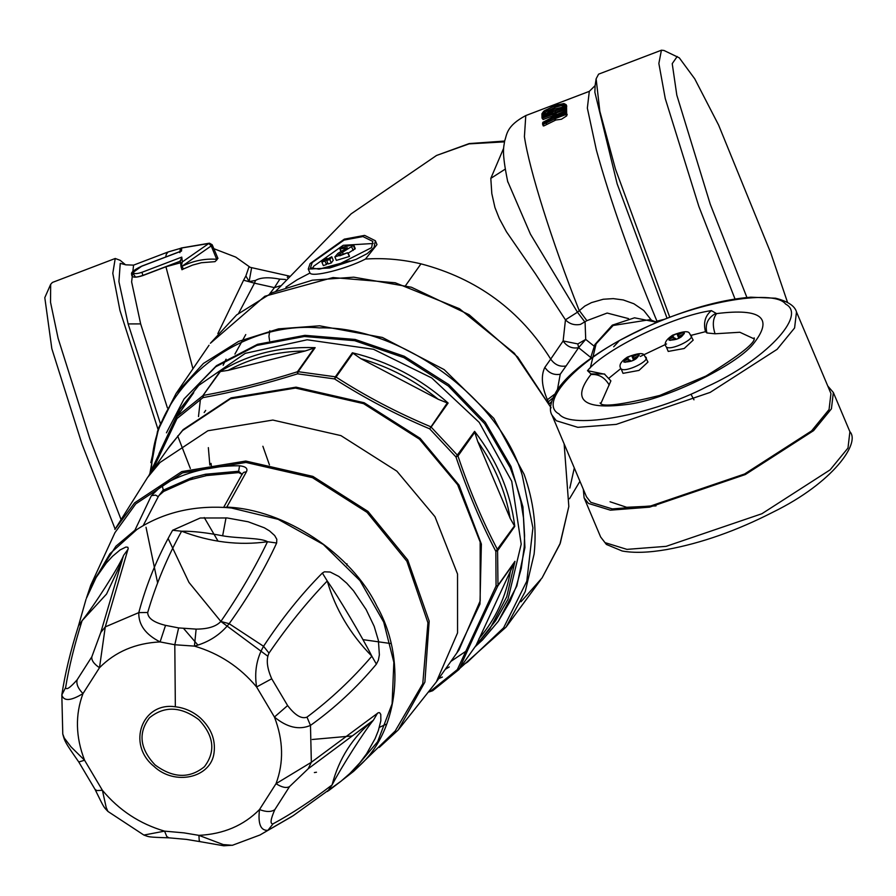 <?xml version="1.0" encoding="UTF-8"?>
<svg xmlns="http://www.w3.org/2000/svg" width="896" height="896" viewBox="0 0 896 896"><rect width="100%" height="100%" fill="white"/><g stroke="black" fill="none" stroke-linecap="round" stroke-linejoin="round"><path stroke-width="1.34" d="M159.107 453.466L179.827 409.36L198.766 385.37L245.258 353.349L307.149 339.786L373.498 349.272L431.76 377.978L479.237 422.408L511.739 481.286L521.203 544.197L507.998 599.234L495.566 620.771M467.813 649.958L450.856 661.427M267.714 656.152L220.864 621.454L188.978 582.434L168.112 538.474M476 645.456L459.357 668.965L457.341 669.592L431.368 690.514L429.789 691.006M474.757 432.298L477.758 441.56L510.205 518.37L514.752 526.4C510.608 492.397 497.224 460.712 474.6 431.357L474.757 432.298L457.968 456.019C469.336 489.854 482.541 521.091 497.571 549.752L497.974 585.346L514.976 561.31L476.134 645.243M184.038 398.966L216.474 365.669L257.533 344.31L304.942 335.339L355.152 339.45L404.32 356.283L448.84 384.619L485.307 422.285L511.011 466.491L522.95 506.957L524.933 547.512L516.835 585.995L498.299 621.342L510.126 601.272L516.253 586.477L521.27 568.49L524.238 546.941L524.574 535.405L523.578 518.426L520.834 501.357L515.693 482.339L510.182 467.645L484.635 423.651L448.336 386.03L403.894 357.627L354.67 340.682L304.382 336.493L256.861 345.419L215.712 366.789L184.038 398.966L166.454 432.813M498.299 621.342L482.44 640.024L475.059 646.834M158.995 453.69L179.827 409.36L193.726 392.683L176.714 416.718L202.877 395.651L219.878 371.616L228.189 370.339L305.189 350.974L314.238 348.04L297.45 371.762L297.595 373.834L334.555 378.918C364.459 398.093 396.155 414.736 429.666 428.837L455.963 456.96C467.488 490.986 480.771 522.458 495.835 551.342L496.059 586.018L457.341 669.592L458.998 669.491L432.645 690.738L429.106 691.936M219.878 371.616C247.744 354.424 279.507 346.427 315.157 347.659L314.238 348.04M315.157 347.659L298.144 371.694L335.362 376.813L352.374 352.778C388.069 361.379 419.989 378.134 448.123 403.043L447.283 402.931L429.666 428.837L431.122 427.078L457.598 455.392L457.968 456.019L455.963 456.96L474.6 431.357M352.374 352.778L360.808 358.635L438.189 399.258L447.283 402.931M220.27 371.683L202.877 395.651L202.978 397.634C232.658 392.224 264.197 384.294 297.595 373.834L298.144 371.694L297.45 371.762C264.298 382.222 232.982 390.107 203.482 395.394L202.978 397.634L177.005 418.544L152.286 470.803M167.922 448.706L183.142 429.621L231.056 397.869L296.05 387.162L364.179 402.752L420.134 438.312L459.032 485.139L481.376 544.096L479.965 604.072L456.758 653.094M432.23 690.816L431.368 690.514L432.23 690.816M514.584 562.251L497.806 585.973L496.059 586.018L497.974 585.346L497.806 585.973C483.258 616.011 470.523 643.485 459.614 668.371L432.645 690.738M176.008 417.95L193.435 393.053M176.355 417.245L177.005 418.544L176.714 416.718M514.349 526.042L495.835 551.342L497.75 550.435L514.752 526.4M448.123 403.043L431.122 427.078L430.506 426.653C397.197 412.709 365.714 396.189 336.056 377.082L334.555 378.918L335.362 376.813L336.056 377.082L352.845 353.36M197.971 645.142L183.646 628.522M157.618 582.926L146.026 527.251M170.139 445.57L182.638 430.494L230.53 398.765L295.478 388.069L363.574 403.637L419.496 439.186L457.621 484.725L480.166 542.035L480.189 600.902L458.976 649.958L436.341 681.946L457.554 632.89L457.531 574.022L434.986 516.712L396.872 471.173L340.939 435.624L272.843 420.056L207.894 430.752L160.003 462.482L147.504 477.557L170.139 445.57M379.277 747.421L398.227 729.971L424.894 682.08L429.173 621.118L407.725 559.966L367.976 511.414L312.872 476.392L245.784 461.048L181.787 471.587L134.602 502.858L114.89 529.48L147.504 477.557M542.091 577.898L559.922 544.163L568.826 506.509L564.144 443.901L568.826 506.498L560.291 543.178L542.091 577.898L520.968 601.787M390.544 643.507L363.474 639.722M210.414 343.258L264.824 296.262L332.998 277.558L395.192 282.755L459.446 308.706L514.326 353.237L551.107 407.814M342.821 779.744L353.618 771.344L395.214 730.99L422.778 683.715L427.93 622.765L406.862 561.232L367.058 512.366L312.446 477.658L245.952 462.448L182.526 472.898L135.766 503.888L114.946 532.661L90.72 585.312L86.397 598.293M314.373 772.565L316.478 772.229M218.053 541.162L204.266 517.563M90.72 585.312L115.909 546.235L134.893 530.242L151.39 495.656L162.154 485.251C185.125 472.08 210.93 465.595 239.546 465.786C245.728 466.48 248.024 468.462 246.445 471.755L243.757 472.338L242.458 473.626L223.642 507.394M353.618 771.344L361.133 764.21C399.034 728.414 406.146 657.63 376.992 606.39C351.848 553.717 284.491 509.208 226.789 507.125L224.65 507.45L231.358 507.987L278.118 519.322L323.299 544.454L360.002 580.664L383.712 622.126L393.848 662.278L392.101 703.819L377.642 741.686L352.61 771.534L341.085 781.155L349.899 773.45L359.766 762.899L366.565 753.805L375.099 738.651L378.381 730.498L380.845 720.754L380.778 714.403L379.602 712.678L378.325 712.701L311.349 762.283L276.013 783.686L259.504 809.547C257.835 823.85 260.635 830.782 267.904 830.334L293.16 815.696L341.085 781.155L328.541 790.731M134.893 530.242L136.864 529.525C162.288 513.083 191.554 505.725 224.65 507.45M65.621 687.557C66.27 690.368 70.112 687.781 77.157 679.784L91.862 656.734L100.778 632.486L123.368 556.013C117.936 568.422 94.774 604.71 82.085 620.693C74.424 644.986 68.936 667.274 65.621 687.557L61.824 694.949C63.75 701.434 70.806 700.974 82.992 693.582L99.49 667.722L105.269 626.898L128.218 548.43L127.837 547.266L125.955 547.03L120.12 549.92L112.582 556.237L106.254 563.102L96.152 577.483L86.374 598.36L90.877 586.32L109.928 553.717L136.864 529.525M239.546 465.786L238.65 471.251L242.256 474.488L238.706 472.584L206.662 475.563L206.73 474.085L209.059 475.014M206.662 475.563L189.448 479.942L192.069 477.624L205.498 474.242L238.65 471.251L238.706 472.584M162.154 485.251L163.643 491.467L159.118 495.398L162.982 490.28L190.926 478.05L191.61 479.349M151.39 495.656L155.579 495.107L158.267 496.664L159.118 495.398M143.192 525.616L158.267 496.664M322.37 573.037C301.381 594.194 281.77 618.61 263.547 646.285C256.558 658.616 254.24 672.179 256.603 686.974L274.434 717.035C287.034 727.474 299.051 730.262 310.475 725.413C334.802 708.03 356.776 687.613 376.398 664.138L378.392 660.106L379.378 654.842L378.403 640.494L374.192 626.36L366.128 609.538L353.573 590.867L346.741 583.206L338.834 576.442L330.21 572.04L324.442 571.805L322.37 573.037L327.253 580.989C306.779 602.258 287.358 626.293 269.002 653.094L263.547 646.285L229.152 623.694C248.472 596.736 264.309 569.845 276.651 543.01L276.808 539.302L274.68 535.539L269.55 530.925L264.387 527.822L248.158 521.774L227.259 517.966L200.245 518L172.626 530.264C157.629 556.763 146.35 584.226 138.79 612.618C138.443 624.747 145.544 634.514 160.093 641.917L174.798 644.75L194.421 646.117C208.701 642.253 220.27 634.771 229.152 623.694L220.842 621.454C239.299 594.72 254.845 568.142 267.49 541.733L276.651 543.01M121.957 561.198L106.546 594.048L82.085 620.693L78.434 625.99L86.005 599.368M163.643 491.467L189.448 479.942M192.45 479.114L192.069 477.624M205.766 475.765L205.498 474.242M100.778 632.486L105.269 626.898L138.79 612.618L147.706 612.494C155.87 584.494 167.171 557.402 181.608 531.216C210.426 542.214 239.053 545.72 267.49 541.733C261.24 537.667 237.866 538.574 222.645 535.808C206.282 532.605 192.606 531.07 181.608 531.216L172.626 530.264M273.045 823.838C291.794 813.691 311.483 800.722 332.08 784.93C341.544 766.83 364.706 730.542 373.363 720.25L308.202 768.757L289.542 786.598L274.826 809.648C270.525 819.437 269.931 824.163 273.045 823.838L267.904 830.334L259.986 834.994L232.333 845.309L223.227 844.581L198.912 835.352L183.949 832.866L164.573 831.141L143.875 835.061L107.923 811.44L106.21 807.554L102.402 790.294L84.571 760.234L71.03 746.894L64.299 738.058L62.776 734.059L61.824 694.96M377.552 713.138L373.363 720.25C352.61 737.195 338.845 758.744 332.08 784.93L327.544 791.482M308.202 768.757L311.349 762.283L310.475 725.413L306.981 717.136C330.68 699.339 352.307 679.034 371.851 656.197L376.398 664.138M371.851 656.197C362.499 637.515 337.478 595.325 327.253 580.989C335.294 608.955 350.168 634.021 371.851 656.197M128.072 549.237L123.502 555.52M208.354 447.642L209.832 465.069M269.002 653.094C266.022 659.288 266.93 667.845 271.723 678.776L256.603 686.974C239.926 667.005 219.195 653.386 194.421 646.117L196.134 629.115C207.928 629.082 216.16 626.528 220.842 621.454M175.347 706.787C184.654 707.829 192.998 711.558 200.357 717.965C211.086 728.112 215.667 739.648 214.077 752.573C211.243 777.986 174.619 786.251 153.765 766.181C126.616 744.218 142.05 701.747 175.347 706.787L174.798 644.75L178.629 627.917L196.134 629.115M147.706 612.494C147.75 618.15 153.686 622.44 165.536 625.363L160.093 641.917C135.509 643.138 115.315 651.739 99.49 667.722C93.822 663.858 91.28 660.195 91.862 656.734M232.725 845.219L223.754 845.79L200.054 841.646L199.226 840.504L198.912 835.352C223.485 834.131 243.678 825.53 259.504 809.547C266.101 812.09 271.208 812.123 274.826 809.648M289.542 786.598C286.373 788.368 281.859 787.394 276.013 783.686C283.909 762.507 283.382 740.286 274.434 717.035L287.616 705.566C295.098 715.344 301.549 719.197 306.981 717.136M77.157 679.784C76.115 683.962 78.064 688.554 82.992 693.582C75.085 714.762 75.611 736.982 84.571 760.234L78.781 761.992C64.96 742.168 64.882 741.776 62.776 734.059M107.934 811.44C103.701 806.792 104.922 809.659 95.01 789.342L96.802 790.563L102.402 790.294C119.067 810.264 139.798 823.872 164.573 831.141L166.779 836.528L168.918 837.827C146.843 837.133 149.318 836.92 143.864 835.05M198.486 416.55L200.424 399.269M192.954 368.782L165.928 266.773L142.968 275.531C136.349 277.704 132.619 277.704 131.779 275.542L131.779 275.509C132.586 277.659 136.304 277.614 142.912 275.397L180.376 261.117L181.787 257.107L182.336 261.923L208.824 243.488L181.698 247.99L181.507 251.059L180.432 251.474M198.8 719.634C180.824 706.328 164.36 705.723 149.419 717.819C137.973 733.029 139.854 748.72 155.042 764.904C173.018 778.21 189.482 778.814 204.422 766.718C215.869 751.509 213.998 735.818 198.8 719.634M255.461 280.47L254.486 283.181L243.589 280.202L245.885 275.934L249.122 281.568L255.461 280.47C260.445 277.435 268.576 276.987 279.854 279.126L274.4 287.616L254.486 283.181L238.661 313.253M269.651 293.877L274.434 287.627L280.168 285.835M217.84 333.637L243.589 280.202M249.122 281.568L251.63 267.658L248.942 266.997L245.885 275.923M269.819 330.714L268.946 336.246L269.584 340.693M160.339 423.382L128.128 323.915L118.922 281.635L120.243 263.357L125.485 264.746M217.202 259.47L215.006 261.654L201.41 262.73L192.562 265.093L183.59 268.901L181.776 266.459C193.133 260.781 204.837 258.395 216.877 259.314L217.146 258.194M216.866 259.717L211.221 245.918L181.082 266.896L181.955 269.741L183.59 268.901M165.928 266.773L181.014 262.629M552.798 398.026L548.285 401.856L547.378 399.739C541.688 386.344 540.837 375.547 544.846 367.371L550.704 359.094C520.162 310.285 476.918 278.533 420.974 263.85C402.282 259.414 383.779 257.813 365.456 259.067C346.102 269.035 312.155 277.57 309.982 273.022L297.08 279.798L285.902 287.202M158.077 429.598L119.963 310.498L112.795 273.325L115.226 258.485L120.165 260.322L125.586 264.824L133.582 265.126L131.622 281.904L140.661 323.904L167.406 407.882M182.336 261.923L181.082 266.896L180.253 260.546M180.298 249.861L181.149 248.013L209.462 243.186L208.824 243.488L211.221 245.918L211.165 244.53M549.214 403.928L551.522 401.71M535.797 274.378L565.432 319.816L577.461 312.211L585.088 322.269L585.715 339.394L594.115 346.147M505.266 169.109L490.806 178.371L491.814 193.603L494.95 207.57L499.296 218.523L506.442 231.75L535.808 274.355M503.675 148.187L490.795 178.405M275.946 291.054L351.086 213.886L436.531 155.467L469.056 143.875L504.448 141.859M308.258 269.091L310.094 263.592L344.333 239.142L364.627 235.39L375.357 240.744L374.058 247.509L367.181 253.635L356.205 259.314L329.683 268.005L308.258 269.091L309.982 273.022M365.456 259.067L376.981 244.586L375.357 240.744M578.603 347.693L585.715 339.405L577.83 343.93L578.603 347.693C572.163 348.858 567 346.629 563.102 340.984L550.704 359.094C554.758 364.784 559.888 367.069 566.093 365.96L578.603 347.693L590.598 357.325M565.466 319.805L563.125 340.962L577.819 343.918M547.378 399.739L554.602 394.262M557.458 389.603L560.235 374.248C553.874 375.323 548.733 373.038 544.846 367.371M560.235 374.248L566.093 365.96M279.854 279.126L285.454 279.485M287.269 277.346L288.266 276.158M120.848 518.997L89.835 438.715L58.094 338.262L50.534 302.31L50.669 284.334L52.394 282.453L115.226 258.485M507.629 181.261L530.432 234.136L577.461 312.211L584.842 306.051L591.483 302.613L603.288 299.242L613.29 298.626L623.246 299.947L633.875 303.755L643.776 310.498L651.213 319.917M628.533 318.606L607.163 313.051L586.891 320.656L580.429 324.408C574.448 325.506 569.464 323.96 565.454 319.805M371.582 247.643L372.814 241.405L362.902 236.566L344.064 240.083L312.189 262.584L310.509 267.725L318.987 269.181L337.523 264.958L371.582 247.643M115.125 529.066L81.883 443.778L51.834 348.69L44.8 297.651L50.669 284.334M312.088 269.024L313.712 266.19L343.179 245.314L373.184 243.488M586.891 320.656L579.096 310.262C552.037 241.898 529.166 169.333 524.418 136.651L525.784 115.573L589.31 91.347L587.35 108.125L596.389 150.125C610.613 201.533 630.806 258.552 656.947 321.171L655.67 321.664M542.08 118.194L543.144 119.526L542.002 117.824L542.562 118.149L542.651 116.715L542.08 118.171L543.144 119.526L553.056 115.752L552.474 114.374L553.56 113.109L553.202 117.186M566.541 105.806L566.698 115.875L561.445 119.235L555.845 120.019L555.251 118.608L566.104 114.453L566.115 104.653L566.698 106.03M546.784 124.477L543.973 125.866L542.685 124.544L546.168 123.01L546.784 124.477L555.845 120.019M543.973 125.866L543.267 125.922L543.973 125.866M545.653 123.245L544.992 123.525M613.693 346.774L618.856 341.186M619.786 340.346L641.424 329.325M327.656 262.875L326.48 264.51L323.344 265.608L321.877 262.136L325.013 261.038L326.95 258.294L322.997 260.546L321.877 262.136M354.838 249.2L353.136 244.765L355.208 248.707L348.186 253.198M334.869 256.906L347.57 252.739L349.44 256.458L336.347 260.378L334.88 256.906L337.938 253.366L347.334 247.733M331.766 256.749L333.245 260.254L331.285 262.954L329.829 259.493L331.766 256.749L327.768 258.899L326.648 260.49L329.829 259.493M326.648 260.49L328.115 263.962L331.285 262.954M542.662 124.466L543.278 125.944L542.662 124.454L543.357 124.398L543.234 122.987L545.731 121.811L546.168 123.01L555.251 118.608L555.666 117.23L564.906 113.691L566.698 115.875M327.421 259.403L326.95 258.294M326.48 264.51L325.013 261.038M341.286 251.317L339.954 248.965L347.346 247.733M339.954 248.965L341.555 247.486L353.136 244.765M353.27 245.504L338.43 254.834L338.408 255.651L340.021 255.73L347.57 252.739M343.403 254.475L342.406 252.112M735.022 299.018L698.869 206.472L665.258 98.56L658.862 63.459L661.416 50.21L598.584 74.166L596.131 78.826L599.838 111.261L615.418 168.941L669.76 317.229M564.906 113.691L565.275 112.885L566.63 113.4L567.202 114.778M545.731 121.811L553.762 117.734L555.218 120.187M542.618 124.298L543.357 124.398L542.618 124.298L542.83 122.338L553.134 116.894M542.662 124.454L543.144 122.248L542.55 123.379L544.734 121.419L545.104 121.957L544.734 121.419L551.914 117.992L551.891 118.709L553.784 115.931M553.134 116.917L552.978 114.374M661.416 50.21L663.97 50.467L679.291 57.837L694.736 78.826L718.637 125.138L770.795 253.042L787.539 302.389M746.928 297.517L710.237 204.165L676.816 95.144L672.224 63.65L677.208 56.493M564.435 108.954L564.536 112.739L554.568 116.547L554.042 112.918L564.435 108.954L563.774 109.928L564.043 113.165L555.531 116.57M564.693 112.168L564.11 113.422M564.536 112.739L564.01 113.859L564.536 112.739M554.568 116.547L555.856 116.962M554.31 116.133L555.654 116.648L555.856 113.086L563.853 110.23M554.042 112.918L555.386 113.456L556.114 116.726M564.334 106.904L543.066 115.013L544.421 115.562L544.41 113.378L546.616 111.362L555.598 107.173L560.986 105.706L563.741 106.008L564.323 104.709L563.752 108.181M543.066 115.013L543.054 112.818L544.41 113.378L544.992 114.755L548.184 112.045L554.781 108.954L563.662 106.915M562.946 108.976L563.931 111.608L555.968 114.822M620.67 368.29C618.755 365.12 620.973 361.39 627.334 357.123C637.347 353.248 642.992 352.587 644.269 355.163L647.976 362.04L639.005 370.406L623.011 373.352L621.118 368.861C625.262 373.05 651.112 360.517 645.635 356.978M635.88 358.938L631.254 361.178L629.843 360.046L625.218 362.286L623.806 361.155L628.432 358.915L627.032 357.784L631.646 355.544L633.058 356.675L637.683 354.435L639.094 355.566L634.469 357.806L635.88 358.938M629.07 360.427L628.432 358.915M633.573 360.102L631.646 355.544M634.334 359.688L633.058 356.675M638.322 355.936L637.683 354.435M635.107 359.307L634.469 357.806M665.885 346.394C663.97 343.224 666.187 339.506 672.549 335.227C682.562 331.352 688.206 330.702 689.472 333.267L693.179 340.133L684.208 348.499L668.226 351.434L666.333 346.965C670.466 351.154 696.326 338.621 690.838 335.082M681.083 337.042L676.458 339.282L675.058 338.15L670.432 340.39L669.021 339.27L673.646 337.019L672.235 335.888L676.861 333.648L678.272 334.779L682.898 332.539L684.298 333.67L679.683 335.91L681.083 337.042M674.285 338.531L673.646 337.019M678.787 338.206L676.861 333.648M679.538 337.792L678.272 334.779M683.525 334.04L682.898 332.539M680.31 337.422L679.683 335.91M656.029 505.882L626.674 507.293L610.053 501.771M827.77 385.997L833.347 392.515L831.421 408.845L813.59 430.629L745.315 474.555L649.578 507.158L610.389 510.171L588.47 503.44L584.091 497.806L583.307 489.261M609.235 385.078C604.8 377.406 598.674 373.89 590.867 374.55C570.797 400.523 583.699 410.39 629.586 404.141C667.587 398.686 735.112 365.96 752.987 344.333C774.01 318.136 761.88 307.899 716.576 313.611L711.379 310.621C673.31 315.997 605.248 348.981 587.507 370.664L590.957 373.912L604.341 373.957L610.893 380.878L600.958 403.323M753.838 338.744L739.861 332.259L715.064 333.782C712.331 325.282 712.835 318.562 716.576 313.611M715.568 313.51C707.683 318.035 704.805 324.52 706.933 332.965L715.064 333.782M590.789 502.32L586.488 496.798L552.026 415.206L556.326 420.739L577.819 427.336L616.246 424.379L710.147 392.403L777.112 349.328L794.595 327.958L796.488 311.942L830.95 393.534L829.058 409.55L811.574 430.909L744.61 473.984L650.709 505.96L612.282 508.917L590.789 502.32M711.379 310.621C705.152 315.784 703.192 322.806 705.477 331.666L691.141 335.328M706.933 332.965L705.477 331.666M587.507 370.664L604.878 374.259M666.546 343.974L640.304 356.451M620.805 368.592L608.944 378.179M514.976 561.31L506.722 596.837L489.899 628.779L476.101 645.355M510.552 570.55C506.162 596.422 495.656 619.091 479.046 638.557M432.835 690.558L431.368 690.514M228.189 370.339C251.294 357.829 276.954 351.366 305.189 350.974M510.205 518.37C505.467 491.243 494.659 465.64 477.758 441.56M360.808 358.635C389.088 366.811 414.882 380.341 438.189 399.258M148.96 475.507L175.941 418.107M461.563 665.896L467.454 662.133L503.619 627.794L526.814 581.168L532.918 527.878L522.245 475.25C499.666 398.16 399.952 325.763 319.301 327.88C237.474 320.667 155.198 387.363 151.827 463.635L151.211 470.523M540.658 579.891L506.072 627.088L525.246 591.528L534.106 554.053C536.928 527.666 533.59 501.088 524.115 474.32L493.819 418.365L444.181 369.611L382.379 337.456L319.592 325.808L278.544 328.866L238.65 341.376L203.437 363.44L176.042 393.546L158.962 427.101L150.819 462.616M312.245 739.491L352.061 735.952M379.389 727.339L386.098 724.282M210.437 343.224L236.656 314.899L272.16 292.712L312.379 280.179L353.752 277.178L411.41 287.235L469.022 314.664L517.776 357.112L551.107 407.826M246.445 471.755L226.789 507.125M204.176 412.53L205.688 410.402M222.645 535.808L226.016 517.843M101.83 628.936L123.514 555.52M165.536 625.363L178.629 627.917M271.723 678.776L287.616 705.566M226.061 359.173L223.149 365.254M165.726 256.984L166.275 254.307L168.101 251.966L133.582 265.126M177.677 435.926L190.344 468.507M269.438 464.901L262.886 446.264M132.955 273.336L135.554 277.099M140.661 323.904L128.128 323.915M142.968 275.531L141.915 272.317L181.787 257.107M181.507 251.059L141.635 266.269L133.235 272.317L131.779 275.509M133.235 272.317C133.829 274.03 136.73 274.03 141.915 272.317M548.285 401.856L549.17 403.995M574.302 467.947L569.822 488.085M405.664 285.488L420.974 263.85M691.006 394.318L693.974 399.818M590.33 367.842L596.109 343.851L613.133 325.483L649.992 319.659L657.037 322.358M613.122 325.483L612.315 325.147L594.866 344.568L590.374 358.658M349.608 260.915L319.088 269.17M664.686 319.211L656.947 321.171M589.31 91.347L595.112 85.624L594.877 92.299L617.142 183.792L667.072 318.27M542.562 118.149L552.474 114.374L552.07 113.12L553.56 113.109M565.275 112.885L564.816 104.362L566.742 106.288M341.018 251.485L340.021 249.133M353.181 250.454L351.635 246.803M564.816 104.362L563.506 103.634L557.312 104.832L544.925 110.421L542.573 112.84L542.651 116.715L552.07 113.12M542.573 112.84L542.002 114.139M544.006 111.07L543.581 112.112L544.006 111.07M563.506 103.634L564.682 104.07M553.762 117.734L555.666 117.23M543.054 112.818L545.474 110.477L552.686 106.837L560.291 104.429L564.323 104.709M555.453 111.832L556.438 114.464M562.901 107.946L563.27 108.528L562.901 107.946M544.533 114.957L544.902 115.528L544.533 114.957M543.838 111.698L545.642 113.814M563.595 104.16L563.718 106.926M623.818 362.062C625.912 357.19 630.997 354.726 639.083 354.659C636.989 359.531 631.904 362.006 623.818 362.062M669.032 340.166C671.126 335.294 676.211 332.83 684.298 332.774C682.203 337.635 677.118 340.11 669.032 340.166M833.347 392.515L849.901 431.715L847.986 448.045L830.144 469.829L761.88 513.744L666.131 546.347L626.942 549.371L605.035 542.64L600.645 537.006L584.091 497.806M559.026 413.941C536.894 402.696 580.238 357.258 637.84 331.33C692.35 302.915 773.629 287.941 785.635 304.102C807.766 315.347 764.422 360.774 706.821 386.714C652.299 415.117 571.021 430.091 559.026 413.941M590.957 373.912L590.867 374.55M476.056 645.411L495.432 620.962M476.09 645.378L458.92 669.581M445.245 669.368L449.254 666.949M148.915 475.563L176.31 417.312M506.072 627.088L459.827 668.349M442.389 677.062L438.738 678.563M149.934 473.334L157.539 431.178L176.042 393.546L209.037 345.229M398.227 729.971L436.341 681.946M291.962 816.458L259.986 834.994M78.445 625.979C70.504 650.978 64.96 673.96 61.824 694.926M211.019 463.378L211.635 467.846M200.054 841.646L186.446 839.395L168.918 837.827M95.01 789.342L78.781 761.992M168.101 251.966L180.533 248.36M213.853 248.696L235.726 257.096L250.118 267.277M245.762 334.566L234.92 354.088M180.914 251.182L141.669 266.157C126.426 273.571 133.37 274.422 131.589 274.658L131.589 274.714M179.883 252.638L180.242 248.976M569.498 498.77L579.936 481.298M251.574 267.635L289.285 276.08M217.963 258.44L212.184 244.754L209.462 243.186M507.674 181.474L507.797 182.056C501.323 150.338 503.843 147.829 504.661 140.862C506.99 134.994 505.87 126.134 525.784 115.573M436.531 155.467L469.157 143.584L504.616 141.053M346.954 563.797L347.054 565.544M612.326 325.147L634.525 317.811L657.082 322.336M339.92 249.077L340.95 251.518M353.662 244.832L355.242 248.55M348.018 252.795L349.496 256.29M595.078 85.792L596.131 78.826M566.115 104.653L563.898 103.533L553.896 105.997L543.76 111.171L541.923 113.747L542.002 117.802M563.674 105.616L563.685 107.845L543.827 115.069L544.421 115.573M849.901 431.715C860.675 442.814 833.213 482.664 773.181 512.053C736.792 530.712 701.344 543.2 666.826 549.539C648.805 552.664 633.92 553.157 622.171 550.995L606.402 544.454L600.645 537.006M600.118 402.942L600.107 402.942C601.72 407.389 621.611 404.891 659.781 395.427L705.97 376.04C739.973 355.152 756.034 342.418 754.163 337.87L754.163 337.87M796.488 311.942C794.842 305.939 787.875 301.358 775.566 298.211L750.792 297.192C723.834 299.354 693.19 307.474 658.874 321.586C630.885 333.323 606.827 346.573 586.712 361.312C573.16 371.336 563.248 380.99 556.998 390.275C550.435 401.699 548.766 410.01 552.026 415.206"/></g></svg>
